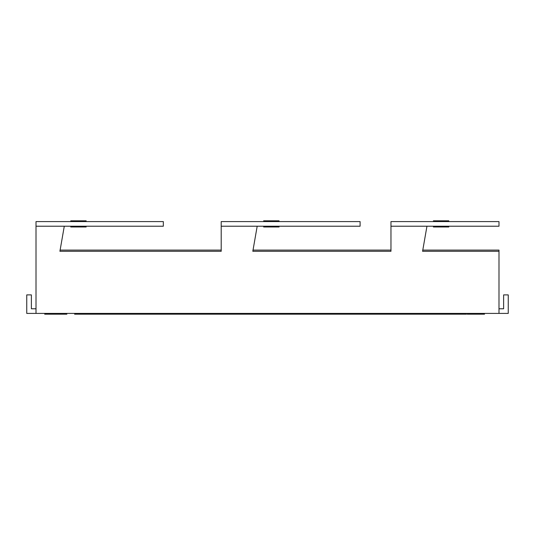 <?xml version="1.0" encoding="UTF-8"?>
<svg xmlns="http://www.w3.org/2000/svg" width="535" height="535" viewBox="0 0 535 535"><rect width="100%" height="100%" fill="white"/><g stroke="black" fill="none" stroke-linecap="round" stroke-linejoin="round"><path stroke-width="0.8" d="M86.168 220.815L70.734 220.815L86.168 220.815C96.079 220.815 96.079 220.815 86.168 220.815C96.079 220.815 96.079 220.815 86.168 220.815L70.734 220.815C60.823 220.815 60.823 220.815 70.734 220.815C60.823 220.815 60.823 220.815 70.734 220.815L86.168 220.815M448.832 220.815C458.749 220.815 458.749 220.815 448.832 220.815L433.404 220.815L448.832 220.815C458.749 220.815 458.749 220.815 448.832 220.815L433.404 220.815C423.493 220.815 423.493 220.815 433.404 220.815C423.493 220.815 423.493 220.815 433.404 220.815L448.832 220.815M279.076 220.815C288.987 220.815 288.987 220.815 279.076 220.815L263.641 220.815C253.73 220.815 253.73 220.815 263.641 220.815C253.73 220.815 253.73 220.815 263.641 220.815L279.076 220.815C288.987 220.815 288.987 220.815 279.076 220.815M86.168 226.987L70.734 226.987L86.168 226.987C96.079 226.987 96.079 226.987 86.168 226.987C96.079 226.987 96.079 226.987 86.168 226.987L70.734 226.987C60.823 226.987 60.823 226.987 70.734 226.987L86.168 226.987M448.832 226.987C458.749 226.987 458.749 226.987 448.832 226.987L433.404 226.987L448.832 226.987C458.749 226.987 458.749 226.987 448.832 226.987L433.404 226.987C423.493 226.987 423.493 226.987 433.404 226.987L448.832 226.987M279.076 226.987C288.987 226.987 288.987 226.987 279.076 226.987L263.641 226.987C253.73 226.987 253.73 226.987 263.641 226.987L279.076 226.987C288.987 226.987 288.987 226.987 279.076 226.987M306.08 314.185C318.325 314.185 318.325 314.185 306.08 314.185C293.842 314.185 293.842 314.185 306.08 314.185C293.842 314.185 293.842 314.185 306.08 314.185C318.325 314.185 318.325 314.185 306.08 314.185M55.299 314.185C69.991 314.185 69.991 314.185 55.299 314.185C40.613 314.185 40.613 314.185 55.299 314.185C69.991 314.185 69.991 314.185 55.299 314.185C40.613 314.185 40.613 314.185 55.299 314.185M363.954 314.185C349.261 314.185 349.261 314.185 363.954 314.185C378.646 314.185 378.646 314.185 363.954 314.185C349.261 314.185 349.261 314.185 363.954 314.185C378.646 314.185 378.646 314.185 363.954 314.185M110.631 314.185L74.592 314.185C62.2 314.185 62.2 314.185 74.592 314.185L460.408 314.185C472.8 314.185 472.8 314.185 460.408 314.185L110.631 314.185M286.793 314.185C275.639 314.185 275.639 314.185 286.793 314.185L300.296 314.185C311.444 314.185 311.444 314.185 300.296 314.185C311.444 314.185 311.444 314.185 300.296 314.185L286.793 314.185C275.639 314.185 275.639 314.185 286.793 314.185M276.18 314.185C287.328 314.185 287.328 314.185 276.18 314.185L262.678 314.185L276.18 314.185M262.678 314.185C251.524 314.185 251.524 314.185 262.678 314.185M466.386 314.185L296.631 314.185L466.386 314.185M267.5 314.185C283.416 314.185 283.416 314.185 267.5 314.185C251.584 314.185 251.584 314.185 267.5 314.185L74.592 314.185L267.5 314.185C283.416 314.185 283.416 314.185 267.5 314.185C251.584 314.185 251.584 314.185 267.5 314.185M463.651 314.185L441.83 314.185L463.651 314.185M467.162 314.185L484.523 314.185L467.162 314.185M171.046 314.185L188.407 314.185L171.046 314.185M44.693 314.185L62.053 314.185L44.693 314.185M237.286 314.185L215.465 314.185L237.286 314.185M66.875 314.185C78.023 314.185 78.023 314.185 66.875 314.185L53.373 314.185L66.875 314.185M53.373 314.185C42.218 314.185 42.218 314.185 53.373 314.185M120.89 314.185C133.128 314.185 133.128 314.185 120.89 314.185C108.645 314.185 108.645 314.185 120.89 314.185C133.128 314.185 133.128 314.185 120.89 314.185C108.645 314.185 108.645 314.185 120.89 314.185M225.977 314.185L238.256 314.185L225.977 314.185M273.285 314.185C284.439 314.185 284.439 314.185 273.285 314.185L259.783 314.185L273.285 314.185M259.783 314.185C248.635 314.185 248.635 314.185 259.783 314.185M386.136 314.185L403.504 314.185L386.136 314.185M222.165 314.185L239.526 314.185L222.165 314.185M329.232 314.185L437.262 314.185L329.232 314.185M194.192 314.185L109.314 314.185L194.192 314.185M462.688 314.185L440.867 314.185L462.688 314.185M422.69 250.099L498.988 250.099L498.988 251.296L422.583 251.296L426.95 226.218M221.202 250.099L60.02 250.099M390.965 250.099L252.928 250.099M390.965 226.218L498.988 226.218L498.988 221.59L390.965 221.59L390.965 251.296L252.821 251.296L257.188 226.218M36.012 308.782L31.378 308.782L31.378 294.892L26.75 294.892L26.75 313.41L36.012 313.41L36.012 226.218L163.329 226.218L163.329 221.59L36.012 221.59L36.012 226.218M221.202 226.218L360.095 226.218L360.095 221.59L221.202 221.59L221.202 251.296L59.913 251.296L64.28 226.218M36.012 313.41L508.25 313.41L508.25 294.892L503.622 294.892L503.622 308.782L498.988 308.782M498.988 313.41L498.988 251.296"/></g></svg>
